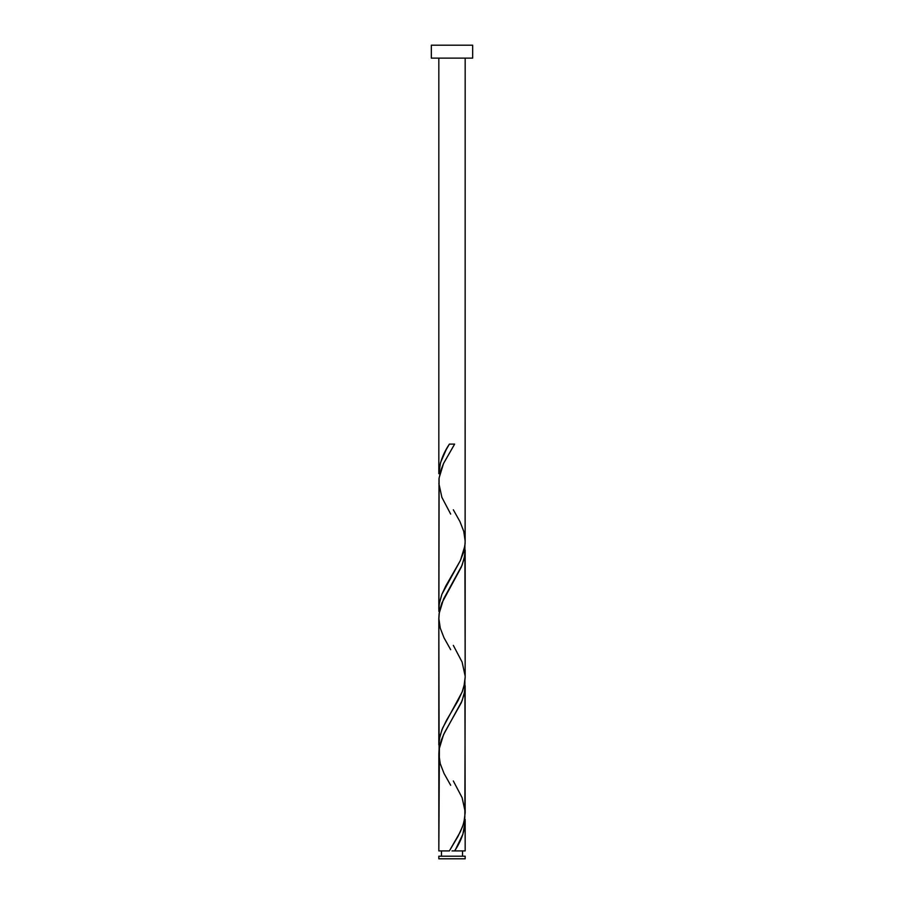 <?xml version="1.0" encoding="UTF-8"?>
<svg xmlns="http://www.w3.org/2000/svg" width="904" height="904" viewBox="0 0 904 904"><rect width="100%" height="100%" fill="white"/><g stroke="black" fill="none" stroke-linecap="round" stroke-linejoin="round"><path stroke-width="1.36" d="M438.824 856.19L438.824 858.8L465.176 858.8L465.176 856.19L438.824 856.19L465.176 856.19L465.176 858.8L438.824 858.8L438.824 856.19M441.457 850.924L441.457 856.19L441.457 850.924M462.543 856.19L462.543 850.924L462.543 856.19M431.332 45.2L431.332 58.116L472.668 58.116L472.668 45.2L431.332 45.2L431.332 58.116L472.668 58.116L472.668 45.2L431.332 45.2M453.322 509.766L459.966 521.608L463.729 531.292L465.164 540.987L464.905 545.824L460.464 560.356L441.898 594.256L439.231 603.94L438.892 611.42L439.095 478.024L443.536 463.492L454.622 444.124L449.378 444.124C442.813 453.989 439.287 463.842 438.824 473.696L438.824 58.116L438.824 473.696L440.53 462.611L446.18 449.672L449.378 444.124L454.622 444.124L443.661 463.243L440.79 470.408L439.005 478.758L438.824 609.296L439.389 602.945L441.819 594.47L445.785 585.995L460.362 560.57L463.616 552.095L465.108 543.62L465.176 58.116L465.153 540.445M455.718 849.082L454.622 850.924L465.176 850.924L465.176 821.352L462.871 834.29L455.718 849.082M450.678 785.282L444.033 773.44L440.271 763.756L438.835 754.072L439.095 749.224L443.536 734.692L462.102 700.792L464.769 691.108L464.905 681.424L465.176 812.696L464.001 821.872L462.498 826.708L458 836.392L449.378 850.924L438.824 850.924L449.378 850.924L460.339 831.816L463.21 824.651L464.848 817.476L465.176 685.752L464.17 694.227L461.311 702.702L444.678 732.364L441.423 739.777L439.389 747.19L438.824 850.924L438.847 754.603M450.678 649.682L444.033 637.84L440.271 628.156L438.835 618.472L439.095 613.624L443.536 599.092L462.102 565.192L464.769 555.508L464.905 545.824L465.176 677.096L464.001 686.272L462.498 691.108L458 700.792L446.576 720.172L441.898 729.856L439.231 739.54L439.095 749.224L438.824 617.952L438.824 744.896L439.83 736.421L442.689 727.957L462.181 691.933L464.611 683.458L465.176 677.096L465.176 550.152L464.17 558.627L461.311 567.102L441.819 603.115L439.389 611.59L438.847 619.003M465.108 819.227L465.176 850.924L454.622 850.924C461.187 841.07 464.712 831.205 465.176 821.352L465.108 819.227M453.322 780.966L462.102 797.656L465.153 811.645M450.678 514.082L441.898 497.392L438.847 483.403M453.322 645.366L462.102 662.056L465.153 676.045M452 850.924L454.622 850.924L452 850.924"/></g></svg>
